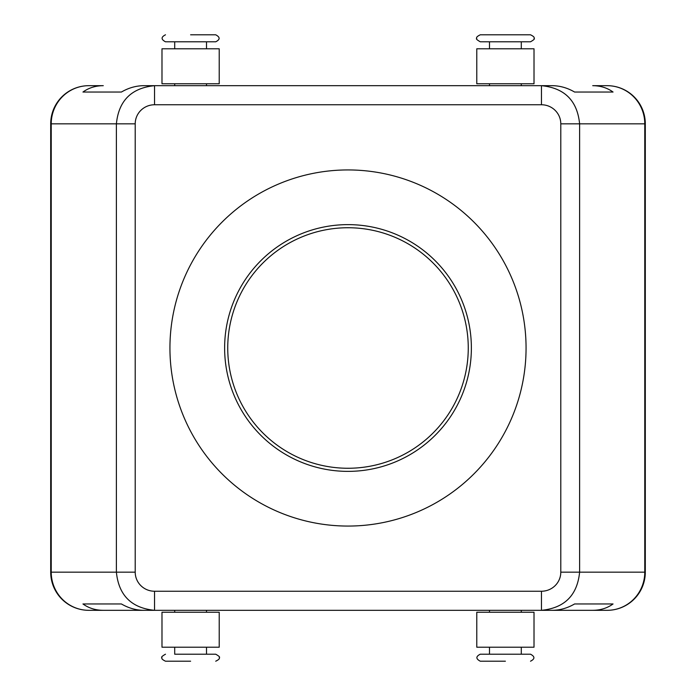 <?xml version="1.0" encoding="UTF-8"?>
<svg xmlns="http://www.w3.org/2000/svg" width="696" height="696" viewBox="0 0 696 696"><rect width="100%" height="100%" fill="white"/><g stroke="black" fill="none" stroke-linecap="round" stroke-linejoin="round"><path stroke-width="1.04" d="M505.392 661.2L480.275 661.2C475.76 658.808 475.76 656.476 480.275 654.205L530.517 654.205C535.024 656.598 535.024 658.929 530.517 661.2M530.517 34.8L505.392 34.8L530.517 34.8C533.554 36.279 534.719 37.445 534.015 38.297C535.067 38.706 533.902 39.872 530.517 41.795L480.275 41.795L489.497 41.795L489.497 48.79M174.705 647.21L174.705 654.205L215.725 654.205L206.503 654.205L206.503 647.21M190.608 34.8L215.725 34.8C220.24 37.193 220.24 39.524 215.725 41.795L165.483 41.795L174.705 41.795L174.705 48.79M592.722 610.322L552.137 610.322C559.906 610.27 567.388 608.147 574.591 603.963L613.045 603.963C607.251 608.147 600.474 610.27 592.722 610.322L607.147 610.322A38.158 38.158 0 0 0 645.305 572.164L645.305 123.836A38.158 38.158 0 0 0 607.147 85.678L592.722 85.678C600.474 85.73 607.251 87.853 613.045 92.037L574.591 92.037C567.388 87.853 559.906 85.73 552.137 85.678L143.863 85.678C136.094 85.73 128.612 87.853 121.409 92.037L82.954 92.037C88.749 87.853 95.526 85.73 103.278 85.678L88.853 85.678A38.158 38.158 0 0 0 50.695 123.836L50.695 572.164A38.158 38.158 0 0 0 88.853 610.322L103.278 610.322C95.526 610.27 88.749 608.147 82.954 603.963L121.409 603.963C128.612 608.147 136.094 610.27 143.863 610.322L541.453 610.322C564.587 608.017 577.306 595.298 579.611 572.164L560.793 572.164A19.349 19.079 0 0 1 541.453 591.243L154.547 591.243L154.547 610.322L103.278 610.322M154.547 591.243A19.349 19.079 180 0 1 135.207 572.164L135.207 123.836A19.349 19.079 180 0 1 154.547 104.757L154.547 85.678C131.413 87.983 118.694 100.703 116.389 123.836L116.389 572.164C118.694 595.298 131.413 608.017 154.547 610.322L88.853 610.322A38.158 37.627 -90 0 1 51.226 572.164L50.695 572.164M541.453 591.243L541.453 610.322L607.147 610.322A38.158 38.158 0 0 0 645.305 572.164L579.611 572.164L579.611 123.836C577.306 100.703 564.587 87.983 541.453 85.678L541.453 104.757A19.349 19.079 0 0 1 560.793 123.836L560.793 572.164M476.777 647.21L476.777 612.236L534.015 612.236L534.015 647.21L476.777 647.21M521.295 48.79L521.295 41.795M489.497 85.678L489.497 83.764M521.295 85.678L521.295 83.764M476.777 48.79L476.777 83.764L534.015 83.764L534.015 48.79L476.777 48.79M174.705 610.322L174.705 612.236M206.503 610.322L206.503 612.236M161.985 612.236L219.223 612.236L219.223 647.21L161.985 647.21L161.985 612.236M219.223 48.79L219.223 83.764L161.985 83.764L161.985 48.79L219.223 48.79M348 526.063A178.063 178.063 0 0 1 169.937 348A178.063 178.063 0 0 1 348 169.937A178.063 178.063 0 0 1 526.063 348A178.063 178.063 0 0 1 348 526.063M227.74 348A120.26 120.26 0 0 0 348 468.26A120.26 120.26 0 0 0 468.26 348A120.26 120.26 0 0 0 348 227.74A120.26 120.26 0 0 0 227.74 348M224.625 348A123.375 123.375 0 0 0 348 471.375A123.375 123.375 0 0 0 471.375 348A123.375 123.375 0 0 0 348 224.625A123.375 123.375 0 0 0 224.625 348M190.608 661.2L165.483 661.2L190.608 661.2M505.392 34.8L480.275 34.8C477.238 36.279 476.073 37.445 476.777 38.297C475.725 38.706 476.89 39.872 480.275 41.795M82.954 92.037L121.409 92.037M574.591 92.037L613.045 92.037M103.278 85.678L88.853 85.678A38.158 38.158 0 0 0 50.695 123.836L51.226 123.836A38.158 37.627 -90 0 1 88.853 85.678M607.147 85.678A38.158 37.627 90 0 1 644.774 123.836L645.305 123.836A38.158 38.158 0 0 0 607.147 85.678L592.722 85.678M82.954 603.963L121.409 603.963M574.591 603.963L613.045 603.963M560.793 123.836L644.774 123.836L644.774 572.164A38.158 37.627 90 0 1 607.147 610.322M135.207 572.164L51.226 572.164L51.226 123.836L135.207 123.836M154.547 104.757L541.453 104.757M165.483 661.2C162.446 659.721 161.281 658.555 161.985 657.703C160.933 657.294 162.098 656.128 165.483 654.205M165.483 34.8C160.976 37.071 160.976 39.402 165.483 41.795M489.497 647.21L489.497 654.205M489.497 610.322L489.497 612.236M174.705 85.678L174.705 83.764M206.503 48.79L206.503 41.795M521.295 610.322L521.295 612.236M521.295 647.21L521.295 654.205M206.503 85.678L206.503 83.764M215.725 654.205C219.109 656.128 220.275 657.294 219.223 657.703C219.927 658.555 218.761 659.721 215.725 661.2"/></g></svg>
